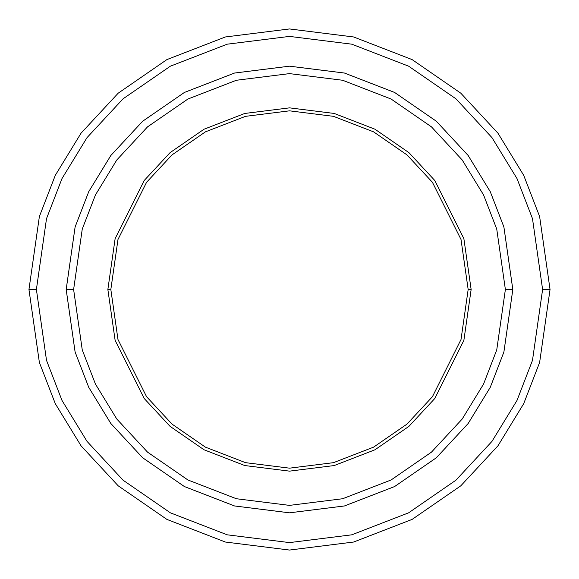 <?xml version="1.0" encoding="UTF-8"?>
<svg xmlns="http://www.w3.org/2000/svg" width="579" height="579" viewBox="0 0 579 579"><rect width="100%" height="100%" fill="white"/><g stroke="black" fill="none" stroke-linecap="round" stroke-linejoin="round"><path stroke-width="0.87" d="M110.835 289.5L117.986 239.474L146.567 182.305L172.021 154.89L205.422 131.853L245.525 116.336L289.5 110.835L333.475 116.336L373.578 131.853L406.979 154.89L432.433 182.305L461.014 239.474L468.165 289.5L471.14 289.5L463.873 238.642L434.815 180.518L408.933 152.646L374.975 129.226L334.213 113.448L289.5 107.86L244.787 113.448L204.025 129.226L170.067 152.646L144.185 180.518L115.127 238.642L107.86 289.5L110.835 289.5L117.986 339.526L146.567 396.695L172.021 424.11L205.422 447.147L245.525 462.664L289.5 468.165L333.475 462.664L373.578 447.147L406.979 424.11L432.433 396.695L461.014 339.526L468.165 289.5L461.014 239.474L432.433 182.305L406.979 154.89L373.578 131.853L333.475 116.336L289.5 110.835L245.525 116.336L205.422 131.853L172.021 154.89L146.567 182.305L117.986 239.474L110.835 289.5L107.86 289.5L115.127 238.642L144.185 180.518L170.067 152.646L204.025 129.226L244.787 113.448L289.5 107.86L334.213 113.448L374.975 129.226L408.933 152.646L434.815 180.518L463.873 238.642L471.14 289.5L463.873 340.358L434.815 398.482L408.933 426.354L374.975 449.774L334.213 465.552L289.5 471.14L244.787 465.552L204.025 449.774L170.067 426.354L144.185 398.482L115.127 340.358L107.86 289.5L115.127 340.358L144.185 398.482L170.067 426.354L204.025 449.774L244.787 465.552L289.5 471.14L334.213 465.552L374.975 449.774L408.933 426.354L434.815 398.482L463.873 340.358L471.14 289.5L468.165 289.5L461.014 339.526L432.433 396.695L406.979 424.11L373.578 447.147L333.475 462.664L289.5 468.165L245.525 462.664L205.422 447.147L172.021 424.11L146.567 396.695L117.986 339.526L110.835 289.5M542.603 289.5L532.485 360.37L517.011 400.415L491.984 441.364L455.926 480.194L408.608 512.828L351.8 534.815L289.5 542.603L227.2 534.815L170.392 512.828L123.074 480.194L87.016 441.364L61.989 400.415L46.515 360.37L36.397 289.5L28.95 289.5L39.372 362.454L55.295 403.672L81.06 445.83L118.181 485.803L166.89 519.399L225.361 542.031L289.5 550.05L353.639 542.031L412.11 519.399L460.819 485.803L497.94 445.83L523.706 403.672L539.628 362.454L550.05 289.5L542.603 289.5L532.485 218.63L517.011 178.585L491.984 137.636L455.926 98.806L408.608 66.172L351.8 44.185L289.5 36.397L227.2 44.185L170.392 66.172L123.074 98.806L87.016 137.636L61.989 178.585L46.515 218.63L36.397 289.5L46.515 360.37L61.989 400.415L87.016 441.364L123.074 480.194L170.392 512.828L227.2 534.815L289.5 542.603L351.8 534.815L408.608 512.828L455.926 480.194L491.984 441.364L517.011 400.415L532.485 360.37L542.603 289.5L550.05 289.5L539.628 362.454L523.706 403.672L497.94 445.83L460.819 485.803L412.11 519.399L353.639 542.031L289.5 550.05L225.361 542.031L166.89 519.399L118.181 485.803L81.06 445.83L55.295 403.672L39.372 362.454L28.95 289.5L39.372 216.546L55.295 175.328L81.06 133.17L118.181 93.197L166.89 59.601L225.361 36.969L289.5 28.95L353.639 36.969L412.11 59.601L460.819 93.197L497.94 133.17L523.706 175.328L539.628 216.546L550.05 289.5L539.628 216.546L523.706 175.328L497.94 133.17L460.819 93.197L412.11 59.601L353.639 36.969L289.5 28.95L225.361 36.969L166.89 59.601L118.181 93.197L81.06 133.17L55.295 175.328L39.372 216.546L28.95 289.5L36.397 289.5L46.515 218.63L61.989 178.585L87.016 137.636L123.074 98.806L170.392 66.172L227.2 44.185L289.5 36.397L351.8 44.185L408.608 66.172L455.926 98.806L491.984 137.636L517.011 178.585L532.485 218.63L542.603 289.5M505.38 289.5L496.739 349.948L483.545 384.094L462.201 419.03L431.449 452.148L391.086 479.977L342.638 498.736L289.5 505.38L236.362 498.736L187.914 479.977L147.551 452.148L116.799 419.03L95.455 384.094L82.261 349.948L73.62 289.5L66.18 289.5L75.111 352.032L88.761 387.358L110.842 423.495L142.658 457.757L184.404 486.548L234.531 505.952L289.5 512.82L344.469 505.952L394.596 486.548L436.342 457.757L468.158 423.495L490.239 387.358L503.889 352.032L512.82 289.5L505.38 289.5L496.739 229.052L483.545 194.906L462.201 159.97L431.449 126.852L391.086 99.023L342.638 80.264L289.5 73.62L236.362 80.264L187.914 99.023L147.551 126.852L116.799 159.97L95.455 194.906L82.261 229.052L73.62 289.5L82.261 349.948L95.455 384.094L116.799 419.03L147.551 452.148L187.914 479.977L236.362 498.736L289.5 505.38L342.638 498.736L391.086 479.977L431.449 452.148L462.201 419.03L483.545 384.094L496.739 349.948L505.38 289.5L512.82 289.5L503.889 352.032L490.239 387.358L468.158 423.495L436.342 457.757L394.596 486.548L344.469 505.952L289.5 512.82L234.531 505.952L184.404 486.548L142.658 457.757L110.842 423.495L88.761 387.358L75.111 352.032L66.18 289.5L75.104 226.968L88.753 191.635L110.835 155.505L142.651 121.235L184.404 92.445L234.524 73.041L289.5 66.172L344.476 73.041L394.596 92.445L436.349 121.235L468.165 155.505L490.247 191.635L503.896 226.968L512.828 289.5L503.896 352.032L490.247 387.365L468.165 423.495L436.349 457.765L394.596 486.555L344.476 505.959L289.5 512.828L234.524 505.959L184.404 486.555L142.651 457.765L110.835 423.495L88.753 387.365L75.104 352.032L66.172 289.5L75.104 352.032L88.753 387.365L110.835 423.495L142.651 457.765L184.404 486.555L234.524 505.959L289.5 512.828L344.476 505.959L394.596 486.555L436.349 457.765L468.165 423.495L490.247 387.365L503.896 352.032L512.828 289.5L503.896 226.968L490.247 191.635L468.165 155.505L436.349 121.235L394.596 92.445L344.476 73.041L289.5 66.172L234.524 73.041L184.404 92.445L142.651 121.235L110.835 155.505L88.753 191.635L75.104 226.968L66.172 289.5L75.111 226.968L88.761 191.642L110.842 155.505L142.658 121.243L184.404 92.452L234.531 73.048L289.5 66.18L344.469 73.048L394.596 92.452L436.342 121.243L468.158 155.505L490.239 191.642L503.889 226.968L512.82 289.5L503.889 226.968L490.239 191.642L468.158 155.505L436.342 121.243L394.596 92.452L344.469 73.048L289.5 66.18L234.531 73.048L184.404 92.452L142.658 121.243L110.842 155.505L88.761 191.642L75.111 226.968L66.18 289.5L73.62 289.5L82.261 229.052L95.455 194.906L116.799 159.97L147.551 126.852L187.914 99.023L236.362 80.264L289.5 73.62L342.638 80.264L391.086 99.023L431.449 126.852L462.201 159.97L483.545 194.906L496.739 229.052L505.38 289.5"/></g></svg>
